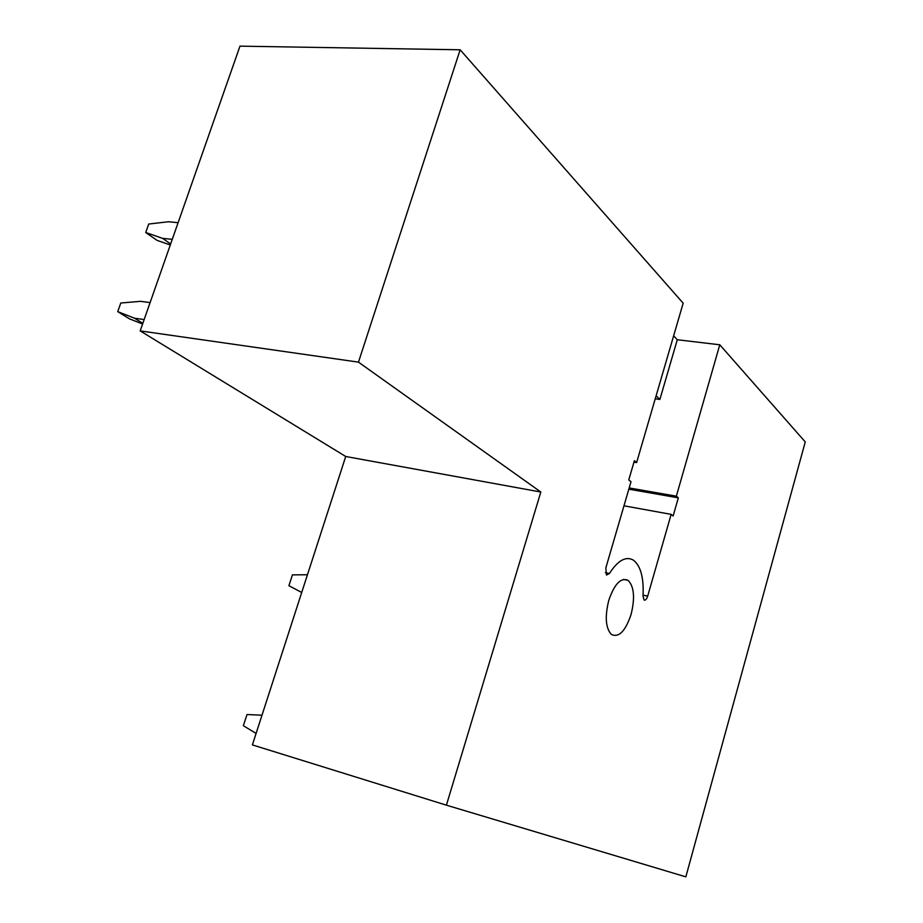 <?xml version="1.0" encoding="UTF-8"?>
<svg xmlns="http://www.w3.org/2000/svg" width="923" height="923" viewBox="0 0 923 923"><rect width="100%" height="100%" fill="white"/><g stroke="black" fill="none" stroke-linecap="round" stroke-linejoin="round"><path stroke-width="1.38" d="M140.181 330.896L239.98 46.15L460.15 49.796L683.17 303.194L636.616 462.561L634.389 460.681L628.771 479.914L631.009 481.725L605.834 567.933L606.48 575.041L609.411 573.518C618.006 560.226 626.059 555.808 633.582 560.261C640.758 566.076 643.908 577.994 643.031 596.016L644.035 600.008C645.408 600.596 646.619 599.292 647.692 596.12L671.136 514.365L673.132 515.992L678.324 497.843L676.351 496.182L719.778 344.787L805.26 441.921L685.835 876.85L446.409 805.179L540.82 492.017L358.47 362.139L140.181 330.896L345.721 456.493L252.383 744.907L446.409 805.179M673.64 335.822L677.286 339.745L659.887 399.44L656.115 395.805M719.778 344.787L677.286 339.745M460.15 49.796L358.47 362.139M608.776 600.377C604.75 616.726 605.615 628.078 611.372 634.436C618.802 637.931 625.367 631.286 631.067 614.499C635.116 597.966 634.136 586.59 628.113 580.371C620.902 577.221 614.464 583.89 608.776 600.377M345.721 456.493L540.82 492.017M659.887 399.44L655.238 398.782M676.351 496.182L629.198 487.944M678.324 497.843L628.84 489.178M636.616 462.561L633.974 462.123M671.136 514.365L623.983 505.804M256.098 733.427L243.372 725.72L247.006 714.54L262.005 715.198M301.717 592.462L288.899 585.724L292.429 574.867L307.451 574.752M150.103 302.582L140.458 301.325L120.786 303.009L117.74 311.639L134.516 318.216L144.161 319.543M134.516 318.216L142.823 323.35M117.74 311.639L129.416 318.827L142.592 324.008M178.104 222.674L168.424 221.762L148.718 224.035L145.73 232.515L162.598 238.353L172.266 239.334M162.598 238.353L170.64 243.984M145.73 232.515L157.048 240.372L170.282 244.987M647.692 596.12L643.077 595.139M605.396 572.687L609.411 573.518M623.486 579.402L628.113 580.371"/></g></svg>
